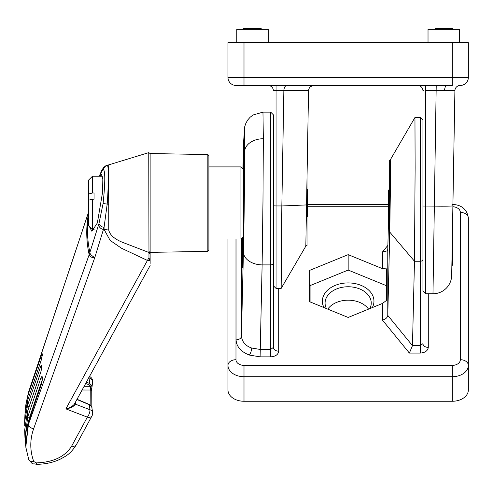 <?xml version="1.0" encoding="UTF-8"?>
<svg xmlns="http://www.w3.org/2000/svg" width="493" height="493" viewBox="0 0 493 493"><rect width="100%" height="100%" fill="white"/><g stroke="black" fill="none" stroke-linecap="round" stroke-linejoin="round"><path stroke-width="0.74" d="M86.263 382.174L89.307 383.32L91.729 385.384L91.969 387.221L92.622 382.192A5.343 3.753 -171.1 0 0 92.653 381.785A5.343 3.753 -171.1 0 0 89.966 378.285L88.666 377.749M91.994 386.832L91.187 391.066A1.066 0.758 -175.5 0 0 91.248 390.85L91.248 390.85A1.066 0.758 -175.5 0 0 90.237 390.012L90.78 386.309L88.839 384.676L85.572 383.449M25.402 441.882L24.97 437.661L27.774 416.819L41.116 377.25C42.571 375.364 42.755 377.391 41.665 383.332L28.298 422.902L25.698 446.165M24.724 425.927L24.65 421.706L27.54 405.419L40.87 365.849C42.139 363.982 42.139 366.009 40.87 371.932L27.54 411.501L24.65 430.204L24.97 437.661M25.408 409.96L25.698 405.757L28.298 394.024L41.665 354.449C42.755 352.6 42.571 354.627 41.116 360.525L27.774 400.1L24.97 414.237L24.65 421.706M88.703 211.744L28.458 392.631L25.698 405.757M107.16 165.284C107.949 165.087 108.331 168.698 108.306 176.112C108.355 180.709 107.93 196.701 107.16 204.287L104.06 227.439L94.785 257.592L33.635 428.756C29.814 439.738 29.851 450.657 33.734 461.51A5.343 3.79 160.1 0 1 28.711 459.421L25.79 447.034L28.458 424.288L89.165 254.715A53.417 34.874 169.1 0 0 89.905 252.342L98.945 223.649L103.099 203.523C105.336 181.899 105.336 170.399 103.099 169.013L99.303 176.248M99.278 176.248L101.589 170.72L103.518 167.589L105.94 165.679L108.743 164.865L108.306 176.112L108.743 204.299L103.099 203.523M100.085 176.248L101.564 174.645L102.827 179.452L102.569 192.295L97.349 222.972L91.858 231.266L89.443 226.663M89.868 252.151L89.905 252.342C89.806 253.901 91.427 255.645 94.785 257.592C91.71 257.716 89.837 256.761 89.171 254.727A53.417 37.326 167.7 0 0 89.868 252.151A204.225 144.412 0 0 1 88.703 214.172M208.89 236.424L208.89 250.29L207.843 251.362L207.843 154.549L208.89 155.622L208.89 236.424M208.89 165.562L208.89 155.622M108.743 204.299L108.743 230.052L104.048 229.393L104.06 227.439C101.342 226.805 99.641 225.541 98.945 223.649M108.743 230.052C109.951 235.383 115.282 239.758 124.723 243.166L148.757 252.428L150.131 251.529L150.131 262.442M207.843 154.549L150.131 153.545L150.131 251.529M103.548 229.393L104.048 229.393L110.13 240.399L121.518 248.25L147.432 260.44L148.978 257.759L148.757 152.627L150.131 153.545M148.781 252.86A1.066 1.035 -0 0 0 150.131 251.861L150.131 263.465M75.478 402.097A217.08 153.502 0 0 0 75.503 402.294L75.38 404.137C73.63 406.694 70.468 408.272 65.883 408.87L147.432 260.44L149.971 260.68L150.131 262.214M33.734 461.51L36.328 462.896C53.275 462.305 65.051 456.709 71.676 446.097L87.347 417.14L65.883 408.87C69.125 408.272 74.486 405.351 74.93 403.009M103.499 229.393C101.496 229.288 99.796 227.92 98.409 225.276M36.328 462.896L36.328 464.332C45.405 464.227 53.435 462.477 60.417 459.075C65.113 456.389 69.883 454.885 76.372 444.735L76.372 444.735A5.343 3.667 28.4 0 1 71.676 446.097M76.372 444.735L92.043 415.784A5.343 3.661 -151.5 0 1 87.347 417.14A5.343 1.923 111.1 0 0 89.972 409.948A5.343 1.923 111.1 0 0 89.966 409.745A5.343 3.753 -8.9 0 1 92.622 412.413L92.622 412.413A5.343 3.753 -8.9 0 1 92.653 412.82M148.978 257.759L149.971 260.68L150.131 260.261M74.689 403.557L150.131 265.542M92.622 382.192A5.343 5.343 0 0 0 89.387 376.43L89.387 376.43A5.343 1.793 112.4 0 1 89.972 378.082A5.343 1.793 112.4 0 1 89.966 378.285A202.95 143.506 180 0 0 89.307 383.32A1.066 0.394 110.6 0 1 88.839 384.676M74.881 403.12A1.066 0.85 -162.6 0 0 75.38 404.137L89.966 409.745A202.95 143.506 180 0 1 89.307 404.716L76.896 399.478M90.145 404.926L90.237 390.012L82.023 390M91.729 385.384A1.066 0.703 154.4 0 1 90.78 386.309L84.032 386.296M91.587 388.959L90.663 388.502M92.043 415.784A5.343 5.343 0 0 0 92.622 412.413L91.729 406.762A1.066 0.727 -26.3 0 0 91.68 406.589L91.68 406.589A1.066 0.727 -26.3 0 0 91.513 406.398M91.729 406.762L89.307 404.716A1.066 0.351 -67.1 0 0 89.196 404.414L77.007 399.275M149.12 253.612A1.066 0.758 180 0 0 150.131 252.86M41.665 354.449A1.602 1.103 18.7 0 0 42.232 355.508M41.116 360.525A1.602 1.103 -161.4 0 1 41.153 360.328L41.153 360.328A1.602 1.103 -161.4 0 1 41.227 360.167M42.312 379.653L29.327 418.169L27.349 425.786M40.87 365.849A1.602 1.103 18.6 0 0 41.769 367.045M40.87 371.932A1.602 1.103 -161.4 0 1 40.913 371.66L40.913 371.66A1.602 1.103 -161.4 0 1 41.018 371.451M41.116 377.25A1.602 1.103 18.6 0 0 42.367 378.519M41.665 383.332A1.602 1.103 -161.3 0 1 41.702 382.993L41.702 382.993A1.602 1.103 -161.3 0 1 41.843 382.741M243.616 235.204L243.616 236.344L240.941 239.013L240.941 166.899L208.89 166.899M307.028 188.911L307.718 189.602L307.718 216.31L307.028 216.994M92.444 229.664L88.703 225.923L88.703 200.164L92.444 199.19L92.444 229.664L94.132 229.664M88.703 193.971L88.703 179.988L92.444 176.248L92.444 192.997L88.703 193.971L88.703 200.164M94.046 192.997L94.046 199.19L94.046 192.997L92.444 192.997M94.046 199.19L92.444 199.19M244.331 139.981A1.066 1.066 0 0 0 243.616 140.992L243.616 237.953M451.847 265.967L454.071 138.33L452.703 216.63L452.703 264.92L451.637 265.986M227.969 77.426L452.327 77.426L452.327 85.437L235.981 85.437A8.011 8.011 0 0 1 227.969 77.426L227.969 42.7L468.35 42.7L468.35 77.426A8.011 8.011 0 0 1 460.339 85.437L460.246 85.437A5.343 5.343 0 0 0 454.903 90.687L425.613 90.589L425.613 293.766L422.945 291.092L422.945 133.511M446.233 90.57L454.903 90.687L451.68 275.396A18.697 18.697 0 0 1 432.983 293.766L436.219 85.437M306.554 204.447L308.544 90.601L283.857 90.589L281.842 205.963L281.152 288.423L281.842 205.963L306.547 204.934L305.826 246.155L306.554 204.447L307.028 204.447L307.028 245.687L305.833 245.687M281.842 205.938L276.049 205.938L276.049 288.423L273.375 285.755L273.375 133.511M310.467 86.669L313.412 85.455M274.163 90.644L283.857 90.589C284.097 87.464 285.127 85.751 286.938 85.437M308.544 90.601C308.957 87.471 310.738 85.751 313.881 85.437M273.375 205.846L276.049 205.938L276.049 90.589L273.375 90.78A5.343 5.343 0 0 0 268.032 85.437M307.028 177.246L307.028 204.447M423.703 90.65L422.945 90.78A5.343 5.343 0 0 0 417.602 85.437M389.291 216.464L388.607 215.774L388.607 190.138L389.291 189.448M452.703 246.771L452.703 235.007M242.809 237.145L242.901 263.681M243.961 140.203L244.399 142.274L244.503 157.242C244.553 168.779 244.214 214.202 243.376 248.651C242.544 281.86 242.205 263.86 242.248 248.651L242.273 237.681M249.359 355.065C240.904 351.755 236.48 346.69 236.073 339.856A5.343 3.778 180 0 0 241.416 336.146C242.125 341.988 245.569 345.963 251.75 348.058L260.101 349.432L270.706 349.432L270.706 112.145L273.375 114.814L273.375 347.411A5.343 3.778 180 0 0 278.718 351.182C278.206 354.603 275.538 356.494 270.706 356.852L260.101 356.852L249.359 355.065A5.343 1.689 109.5 0 0 251.75 348.058M324.018 307.601A25.802 18.247 180 0 1 348.163 282.92A25.802 18.247 180 0 1 372.301 307.601M369.892 308.581A23.085 16.324 0 0 0 371.241 303.368A23.085 16.324 0 0 0 348.163 286.76A23.085 16.324 0 0 0 325.078 303.368A23.085 16.324 0 0 0 326.428 308.581M368.554 309.129A22.758 16.09 0 0 0 348.163 300.182A22.758 16.09 0 0 0 327.765 309.129M243.69 140.591L244.756 126.51L245.915 123.139L247.819 119.873L250.148 117.223L253.051 114.986L262.966 112.145L263.336 138.743L262.979 201.372L262.122 264.889L260.101 356.852M243.117 169.068L243.616 148.615M235.981 239.013L235.981 359.711A8.011 5.663 0 0 0 227.969 365.375L227.969 389.926A16.023 11.333 0 0 0 243.998 401.259L452.327 401.259A16.023 11.333 0 0 0 468.35 389.926L468.35 365.375A16.023 11.333 180 0 1 452.327 376.707L243.998 376.707A16.023 11.333 180 0 1 227.969 365.375L227.969 239.013M348.163 317.455L382.439 303.46L386.66 300.311L386.66 268.876L382.439 268.648L348.163 254.653L309.696 270.355L309.696 301.753L348.163 317.455M388.638 215.811L387.781 249.335L387.781 315.354L389.291 252.003L389.291 160.219L390.265 160.219L390.481 168.686L389.772 231.747L390.444 185.171L390.209 160.219M414.477 261.247L420.276 261.247L420.276 117.488L422.945 120.156L422.945 272.401M389.291 252.003L389.766 232.098L389.291 232.098M390.265 159.905L414.958 117.488L415.118 167.953L414.477 261.222L389.766 232.098M414.477 261.222L412.462 345.655L409.381 353.074L382.439 320.074L382.439 303.46M387.781 315.354L387.781 315.409C387.362 317.702 385.581 319.254 382.439 320.074M382.439 268.648L382.439 252.034L387.221 250.851L387.781 249.335M386.247 300.804L386.247 285.613L348.163 270.065L310.072 285.613L310.072 301.907M310.072 285.613L309.696 270.355M348.163 270.065L348.163 254.653M386.247 285.613L386.66 268.876M387.781 315.409L412.462 345.648L420.276 345.655L422.945 343.627A5.343 3.778 180 0 0 428.288 347.405C427.776 350.825 425.108 352.717 420.276 353.074L409.381 353.074M460.339 212.397A8.011 5.663 0 0 1 468.35 218.066L468.35 365.375A8.011 5.663 0 0 0 460.339 359.711L460.339 212.397A8.011 5.663 0 0 0 452.876 206.746M236.782 42.7L236.782 29.346L268.303 29.346L268.303 42.7M261.241 29.346L261.241 28.668L243.406 28.668L243.406 29.346M252.317 28.668L252.317 29.346M428.023 42.7L428.023 29.346L459.538 29.346L459.538 42.7M435.085 29.346L435.085 28.668L452.913 28.668L452.913 29.346M444.002 28.668L444.002 29.346M41.85 365.738L40.913 371.66L27.583 411.236A1.602 1.103 -161.4 0 0 27.54 411.501A264.18 186.804 0 0 0 27.774 416.819A1.602 1.103 18.6 0 0 29.327 418.169M42.398 354.128L41.153 360.328L27.811 399.903A1.602 1.103 -161.4 0 0 27.774 400.1A264.18 186.804 0 0 0 27.54 405.419A1.602 1.103 18.6 0 0 29.069 406.83M25.858 404.322L28.563 392.138A5.343 3.543 18.3 0 0 28.458 392.631A264.18 186.804 0 0 0 28.298 394.024A1.602 1.103 18.7 0 0 29.346 395.355M42.373 377.311L42.25 377.102C42.546 378.125 42.367 380.091 41.702 382.993L28.335 422.563A1.602 1.103 -161.3 0 0 28.298 422.902A264.18 186.804 0 0 0 28.458 424.288A5.343 3.796 -160.5 0 0 33.635 428.756M89.165 254.715A204.94 144.917 180 0 1 88.703 212.588M105.94 165.679L103.099 169.013M28.711 459.421L28.711 459.421C34.023 466.242 31.762 462.773 36.328 464.332M446.96 85.437A5.343 2.391 -90 0 0 444.575 90.57M452.894 205.797A18.697 0.653 -179 0 1 434.204 206.123L422.945 206.031M276.049 90.589L276.049 85.437M425.613 85.437L425.613 90.589M243.998 42.7L243.998 85.437M452.327 42.7L452.327 77.426L468.35 77.426M241.416 238.538L241.416 336.146L243.425 251.905C244.035 228.401 244.694 174.312 244.639 151.733L244.386 131.311L243.696 140.579M243.616 143.173L243.425 149.983A18.697 13.668 -178.5 0 1 243.431 149.736A18.697 13.668 -178.5 0 1 243.437 149.484M244.639 151.733A18.697 13.219 0 0 1 263.336 138.743M243.425 149.983L242.944 168.896M382.439 252.034L387.88 245.366M428.288 293.766L428.288 347.405M278.718 288.423L278.718 351.182M236.073 339.856L236.073 239.013M388.607 206.733L307.718 206.733M235.981 359.711A8.011 5.663 0 0 0 243.998 365.375L452.327 365.375A8.011 5.663 0 0 0 460.339 359.711M243.425 251.905A18.697 12.75 1.4 0 0 262.122 264.889L270.706 264.889A2.668 1.824 0 0 0 273.375 263.065M270.706 356.852L270.706 349.432L273.375 347.411M420.276 353.074L420.276 261.247A2.668 1.824 0 0 0 422.945 259.423M452.327 401.259L452.327 365.375M243.998 401.259L243.998 365.375M88.703 211.694L28.563 392.138M207.843 251.362L150.131 252.367M91.174 405.825L91.248 390.85L91.969 387.221M89.196 404.414L91.68 406.589L91.988 407.588M25.402 409.985L25.691 405.807M27.811 399.903L24.97 414.231M24.718 425.958L24.65 421.718M27.583 411.236L24.65 430.204M25.402 441.938L24.97 437.685M28.335 422.563C25.143 431.252 25.032 442.295 25.691 446.11M108.743 164.865L148.757 152.627M208.89 239.013L240.941 239.013M92.444 176.248L102.482 176.248M243.616 169.567L240.941 166.899M432.983 293.766L425.613 293.766M276.049 288.423L281.152 288.423L305.826 246.155M242.636 267.379L243.597 238.932L244.312 190.816L244.226 138.521M243.616 143.032L242.938 168.896M262.966 112.145L270.706 112.145M414.958 117.488L420.276 117.488M307.718 204.385L388.607 204.385M468.35 218.066C467.117 209.42 461.775 204.866 452.327 204.385"/></g></svg>
